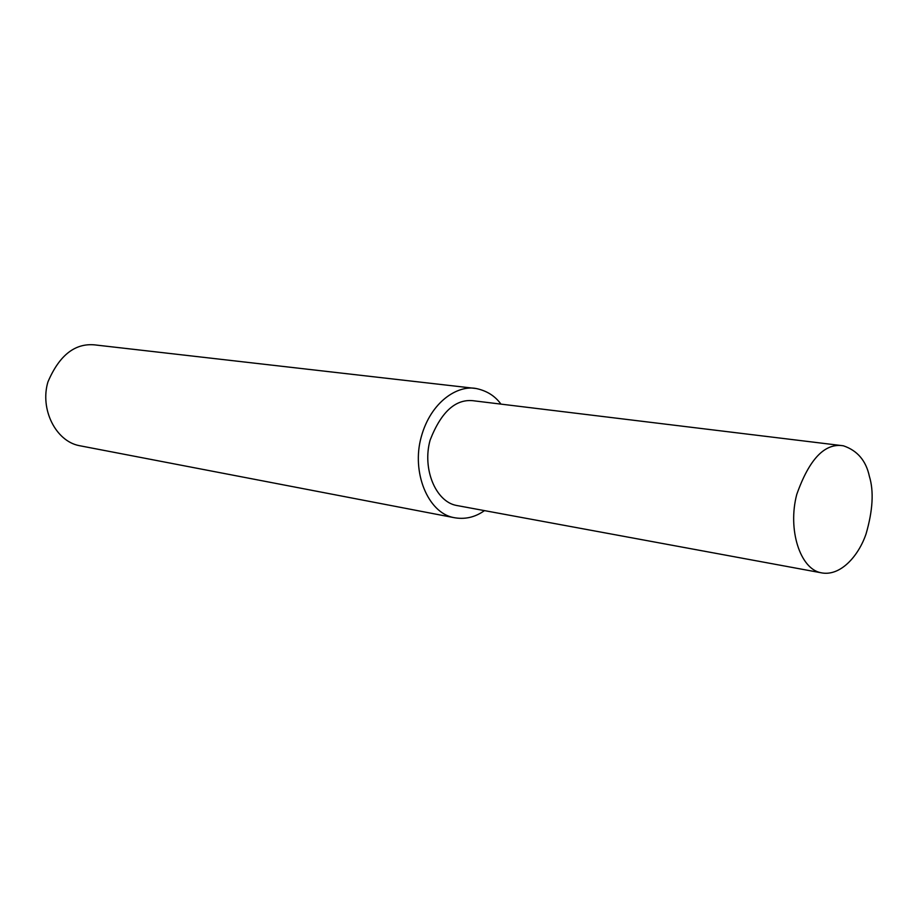 <?xml version="1.0" encoding="UTF-8"?>
<svg xmlns="http://www.w3.org/2000/svg" width="918" height="918" viewBox="0 0 918 918"><rect width="100%" height="100%" fill="white"/><g stroke="black" fill="none" stroke-linecap="round" stroke-linejoin="round"><path stroke-width="1.38" d="M500.941 404.115C495.054 395.956 486.804 390.758 476.178 388.521L96.86 345.134C75.976 342.15 59.67 354.428 47.92 381.957C39.761 409.244 55.734 440.984 79.017 445.597L453.274 517.5C464.497 519.749 474.893 517.454 484.474 510.615M476.178 388.521C457.715 384.803 430.84 401.614 421.236 436.957C411.321 472.277 427.937 512.474 453.274 517.5M843.355 445.792L474.824 400.936C456.349 398.056 441.455 411.103 430.129 440.078C422.05 468.754 435.602 501.469 456.28 505.416L820.818 572.717C840.142 576.986 858.56 556.044 866.053 533.932C872.857 510.431 873.959 491.222 869.369 476.304C866.041 460.698 857.378 450.52 843.355 445.792C824.834 442.751 809.297 458.989 796.744 494.481C787.495 529.571 800.106 568.781 820.818 572.717"/></g></svg>
